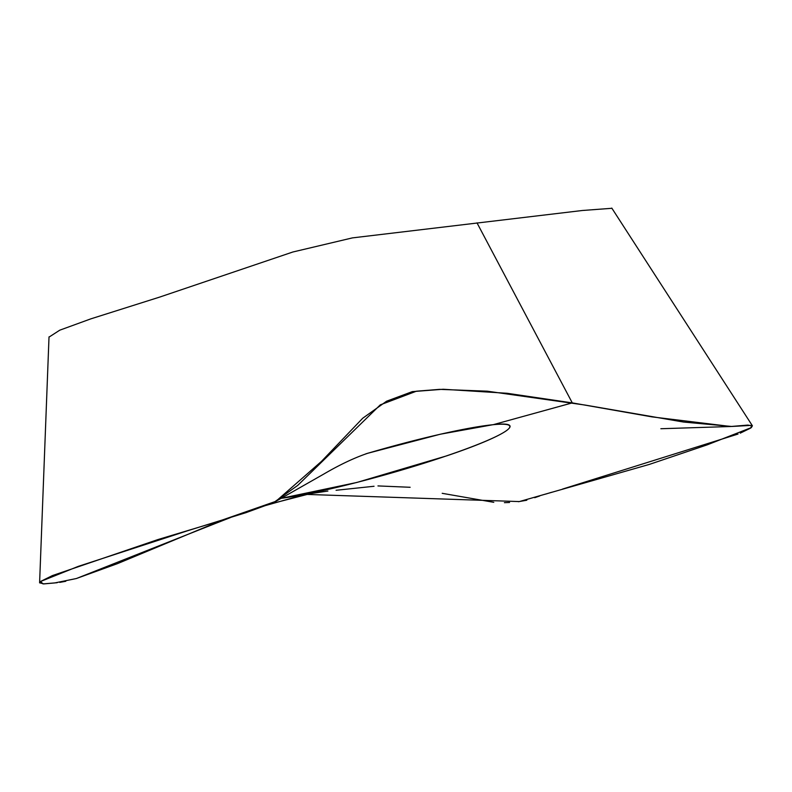 <?xml version="1.0" encoding="UTF-8"?>
<svg xmlns="http://www.w3.org/2000/svg" width="792" height="792" viewBox="0 0 792 792"><rect width="100%" height="100%" fill="white"/><g stroke="black" fill="none" stroke-linecap="round" stroke-linejoin="round"><path stroke-width="1.19" d="M49.381 336.877L59.756 330.185L90.832 318.859L159.647 297.099L292.872 251.995L352.43 237.887L582.457 210.484L611.226 208.345M280.932 498.406L356.717 482.496L446.678 455.855C506.029 435.847 528.373 420.928 493.525 424.601L440.372 434.204L367.023 453.46M365.795 453.856A130.779 12.761 -15.8 0 1 493.248 424.69A130.779 12.761 -15.8 0 1 509.801 426.185A130.779 12.761 -15.8 0 1 424.067 463.221A130.779 12.761 -15.8 0 1 281.061 498.336M306.247 494.406L519.354 501.574L649.252 464.439L707.236 444.837L751.341 427.591L752.4 425.789L747.777 425.086L730.858 426.502L652.054 416.889L572.279 402.88L493.525 424.601L572.26 402.89L507.098 393.277L443.213 389.248L412.335 391.624L386.625 401.188L362.706 418.245L321.473 461.389L275.923 501.296L218.374 521.384L157.964 539.55L52.45 575.566L40.748 581.368L39.6 582.833L43.986 583.892L54.757 582.932L76.299 578.546L117.414 563.657L221.364 520.453M572.279 402.88L477.002 222.869M198.327 530.145L230.531 517.552M740.253 433.155L750.687 428.066L751.727 425.353L731.798 426.472L683.486 422.037L585.021 405.049L487.228 391.179L439.54 389.357L416.424 391.198L380.299 404.851L297.693 485.427L273.705 502.534L245.995 512.652L187.466 530.788L78.319 566.359L40.61 581.476L43.006 583.912L57.182 582.704M59.756 582.387L65.795 581.279M76.517 578.477L227.096 518.839M260.202 507.048L301.485 495.416M308.84 493.881L327.888 491.06M336.085 490.278L374.042 486.268M377.952 485.922L410.137 487.278M442.193 493.317L493.772 502.316M504.405 502.653L509.553 502.494M518.404 501.702L526.819 500.227M534.729 497.693L539.718 495.97M545.757 494.069L551.618 492.287M562.538 489.08L738.015 434.056M39.6 582.843L49.015 336.897M275.923 501.296L324.037 473.923C339.966 464.597 354.677 457.657 368.171 453.123M752.4 425.789L611.79 208.088M271.735 503.593L316.186 492.119M660.865 428.729L730.848 426.502M327.304 489.624L324.997 490.149"/></g></svg>
